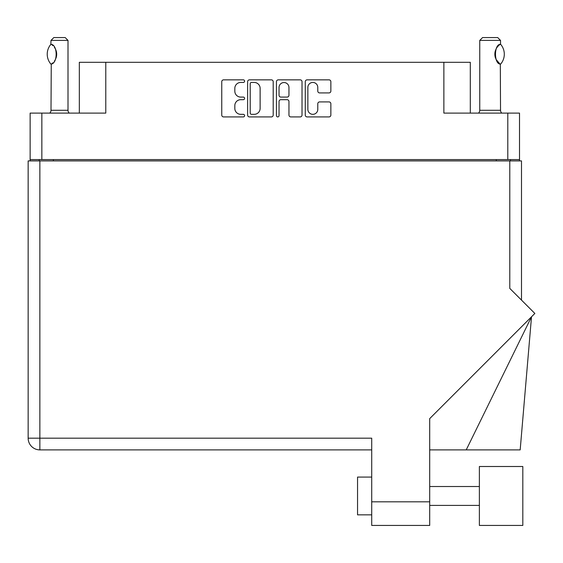 <?xml version="1.0" encoding="UTF-8"?>
<svg xmlns="http://www.w3.org/2000/svg" width="563" height="563" viewBox="0 0 563 563"><rect width="100%" height="100%" fill="white"/><g stroke="black" fill="none" stroke-linecap="round" stroke-linejoin="round"><path stroke-width="0.84" d="M307.87 109.37A4.961 4.961 0 0 0 312.831 114.331A4.961 4.961 0 0 0 317.785 109.37L317.785 103.761A1.851 1.851 0 0 1 319.643 101.91L329.003 101.91A1.851 1.851 0 0 1 330.861 103.761L330.861 115.07A1.851 1.851 0 0 1 329.003 116.921L307.131 116.921A1.851 1.851 0 0 1 305.273 115.07L305.273 81.698A1.851 1.851 0 0 1 307.131 79.847L329.003 79.847A1.851 1.851 0 0 1 330.861 81.698L330.861 91.058A1.851 1.851 0 0 1 329.003 92.916L319.643 92.916A1.851 1.851 0 0 1 317.785 91.058L317.785 87.399A4.961 4.961 0 0 0 312.831 82.437A4.961 4.961 0 0 0 307.87 87.399L307.87 109.37M277.742 116.921A1.295 1.295 0 0 0 279.037 115.626L279.037 101.537A1.851 1.851 0 0 1 280.895 99.679L287.102 99.679A1.851 1.851 0 0 1 288.96 101.537L288.96 115.07A1.851 1.851 0 0 0 290.811 116.921L300.178 116.921A1.851 1.851 0 0 0 302.028 115.07L302.028 81.698A1.851 1.851 0 0 0 300.178 79.847L278.298 79.847A1.851 1.851 0 0 0 276.447 81.698L276.447 115.626A1.295 1.295 0 0 0 277.742 116.921M519.508 160.905L519.508 113.114L519.508 159.582L30.135 159.582L30.135 113.114L30.135 160.905M273.203 115.07L273.203 81.698A1.851 1.851 0 0 0 271.345 79.847L249.472 79.847A1.851 1.851 0 0 0 247.614 81.698L247.614 115.07A1.851 1.851 0 0 0 249.472 116.921L271.345 116.921A1.851 1.851 0 0 0 273.203 115.07M240.753 82.437L243.307 82.437A1.295 1.295 0 0 0 244.602 81.142A1.295 1.295 0 0 0 243.307 79.847L223.61 79.847A1.851 1.851 0 0 0 221.752 81.698L221.752 115.07A1.851 1.851 0 0 0 223.61 116.921L243.307 116.921A1.295 1.295 0 0 0 244.602 115.626A1.295 1.295 0 0 0 243.307 114.331L240.753 114.331A5.933 5.933 0 0 1 234.82 108.399L234.82 105.612A5.933 5.933 0 0 1 240.753 99.679L243.307 99.679A1.295 1.295 0 0 0 244.602 98.384A1.295 1.295 0 0 0 243.307 97.089L240.753 97.089A5.933 5.933 0 0 1 234.82 91.157L234.82 88.37A5.933 5.933 0 0 1 240.753 82.437M30.135 113.114L105.781 113.114L105.781 62.31L470.309 62.31L470.309 113.114M443.869 62.31L443.869 113.114L519.508 113.114M79.334 113.114L79.334 62.31L105.781 62.31M39.199 160.905L39.199 159.582M251.506 82.437A1.295 1.295 0 0 0 250.211 83.739L250.211 113.029A1.295 1.295 0 0 0 251.506 114.331L254.194 114.331A5.933 5.933 0 0 0 260.127 108.399L260.127 88.37A5.933 5.933 0 0 0 254.194 82.437L251.506 82.437M288.96 87.49A4.961 4.961 0 0 0 283.998 82.536A4.961 4.961 0 0 0 279.037 87.49L279.037 95.231A1.851 1.851 0 0 0 280.895 97.089L287.102 97.089A1.851 1.851 0 0 0 288.96 95.231L288.96 87.49M510.444 159.582L510.444 160.905L510.444 159.582M479.373 466.502L479.373 525.434L522.816 525.434L522.816 466.502L479.373 466.502M371.714 514.856L357.547 514.856L357.547 477.079L371.714 477.079M509.782 160.905L509.782 288.397L534.85 313.457L429.703 418.612L429.703 525.434L371.714 525.434L371.714 438.176L39.86 438.176L39.86 160.905L521.493 160.905L521.493 300.107M28.15 160.905L28.15 438.176L28.15 160.905L39.86 160.905M371.714 449.886L39.86 449.886L39.86 438.176L28.15 438.176A11.71 11.71 0 0 0 39.86 449.886A11.71 11.71 0 0 1 28.15 438.176M466.22 449.886L531.514 316.8L520.177 449.886L429.703 449.886M50.867 64.076L51.261 64.076L50.867 64.076A15.208 15.208 0 0 1 50.867 44.336L51.261 44.336C57.778 45.117 57.778 63.302 51.261 64.076L51.001 110.285A3.779 3.779 0 0 1 49.727 113.114M51.001 110.285L68.003 110.285A3.779 3.779 0 0 0 69.284 113.114M68.003 110.285L68.003 40.402L51.001 40.402L50.867 44.336M51.001 40.402L53.837 37.566L65.167 37.566L68.003 40.402M51.261 44.336A11.71 11.71 0 0 1 51.895 44.773M52.648 45.371L52.155 44.97A11.71 11.71 0 0 1 52.922 45.617L52.732 45.448M54.33 47.179A11.71 11.71 0 0 1 55.786 49.741M56.673 54.203L56.054 50.452A11.71 11.71 0 0 1 56.047 57.975L56.075 57.905M55.786 58.679A11.71 11.71 0 0 1 54.344 61.219M52.922 62.796A11.71 11.71 0 0 1 52.141 63.457M51.902 63.64A11.71 11.71 0 0 1 51.261 64.076L51.887 63.647M56.209 57.468L56.673 54.245M55.779 49.734L55.561 49.227M55.441 48.988L54.344 47.208M478.473 113.114A3.779 3.779 0 0 0 479.753 110.285L500.528 110.285A3.779 3.779 0 0 0 501.809 113.114M479.753 110.285L479.753 40.402L500.528 40.402L500.528 44.174L499.775 44.674M498.762 45.483L497.601 46.68M496.277 48.622L495.827 49.558M495.349 50.874L494.863 54.196M494.863 54.21L495.546 58.158A11.71 11.71 0 0 1 495.553 50.241M496.13 59.509L499.599 63.612M500.528 110.285L500.317 64.112A11.71 11.71 0 0 1 495.834 58.869M479.753 40.402L482.582 37.566L497.699 37.566L500.528 40.402M500.641 44.308A15.208 15.208 0 0 1 500.641 64.105L500.317 64.105C493.885 64.034 493.885 44.371 500.317 44.308A11.71 11.71 0 0 0 499.733 44.702M495.82 49.565A11.71 11.71 0 0 1 499.128 45.167M41.845 113.114L41.845 159.582M507.798 159.582L507.798 113.114M496.277 160.905L496.277 159.582M53.365 159.582L53.365 160.905M371.714 501.823L429.703 501.823M479.373 505.412L429.703 505.412M479.373 486.523L429.703 486.523"/></g></svg>
